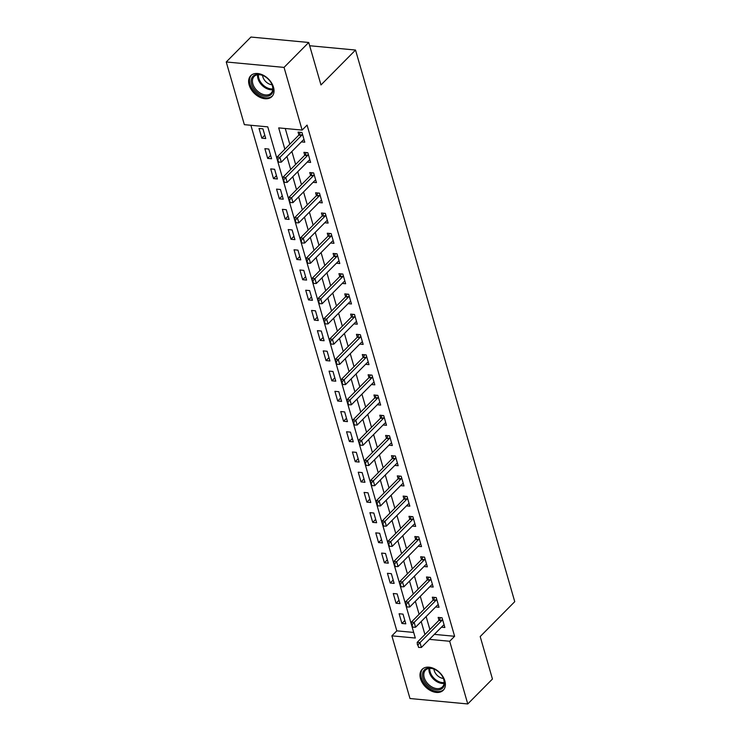 <?xml version="1.0" encoding="UTF-8"?>
<svg xmlns="http://www.w3.org/2000/svg" width="741" height="741" viewBox="0 0 741 741"><rect width="100%" height="100%" fill="white"/><g stroke="black" fill="none" stroke-linecap="round" stroke-linejoin="round"><path stroke-width="1.11" d="M273.512 87.271A14.866 10.059 44.7 0 1 271.891 96.58A14.866 10.059 44.7 0 1 259.433 97.052A14.866 10.059 44.7 0 1 249.152 84.983A14.866 10.059 44.7 0 1 250.764 75.665A14.866 10.059 44.7 0 1 263.231 75.202A14.866 10.059 44.7 0 1 273.512 87.271M444.869 680.951A14.866 10.059 44.7 0 1 443.248 690.26A14.866 10.059 44.7 0 1 430.79 690.732A14.866 10.059 44.7 0 1 420.508 678.654A14.866 10.059 44.7 0 1 422.12 669.345A14.866 10.059 44.7 0 1 434.587 668.873A14.866 10.059 44.7 0 1 444.869 680.951M226.246 61.975L250.93 37.05L308.719 42.478L320.983 84.937L355.532 50.045L514.754 601.664L480.196 636.556L492.45 679.025L467.766 703.95L409.977 698.522L391.887 635.843L415.312 638.038L267.77 126.859L244.345 124.664L226.246 61.975L284.044 67.403L302.133 130.083L278.699 127.887L284.859 149.219M250.893 125.275L396.824 630.85L391.887 635.843M396.824 630.85L413.7 632.434M405.809 623.829L403.011 614.122L399.103 613.752L401.909 623.459L405.809 623.829M399.973 603.609L397.176 593.902L393.267 593.532L396.074 603.239L399.973 603.609M394.138 583.389L391.341 573.682L387.432 573.312L390.229 583.019L394.138 583.389M388.303 563.169L385.505 553.462L381.596 553.092L384.394 562.799L388.303 563.169M382.467 542.949L379.661 533.242L375.761 532.872L378.558 542.579L382.467 542.949M376.632 522.729L373.825 513.022L369.926 512.652L372.723 522.359L376.632 522.729M370.796 502.509L367.99 492.802L364.09 492.432L366.888 502.139L370.796 502.509M364.961 482.28L362.154 472.582L358.246 472.212L361.052 481.919L364.961 482.28M359.116 462.06L356.319 452.362L352.41 451.991L355.217 461.699L359.116 462.06M353.281 441.84L350.484 432.133L346.575 431.771L349.382 441.479L353.281 441.84M347.446 421.62L344.648 411.913L340.74 411.551L343.546 421.259L347.446 421.62M341.61 401.4L338.813 391.693L334.904 391.331L337.711 401.038L341.61 401.4M335.775 381.18L332.978 371.473L329.069 371.111L331.866 380.818L335.775 381.18M329.94 360.96L327.133 351.253L323.233 350.891L326.031 360.589L329.94 360.96M324.104 340.74L321.298 331.032L317.398 330.671L320.195 340.369L324.104 340.74M318.269 320.52L315.462 310.812L311.563 310.442L314.36 320.149L318.269 320.52M312.433 300.3L309.627 290.592L305.718 290.222L308.525 299.929L312.433 300.3M306.589 280.079L303.791 270.372L299.883 270.002L302.689 279.709L306.589 280.079M300.753 259.859L297.956 250.152L294.047 249.782L296.854 259.489L300.753 259.859M294.918 239.639L292.121 229.932L288.212 229.562L291.018 239.269L294.918 239.639M289.083 219.419L286.285 209.712L282.377 209.342L285.183 219.049L289.083 219.419M283.247 199.19L280.45 189.492L276.541 189.122L279.338 198.829L283.247 199.19M277.412 178.97L274.605 169.272L270.706 168.902L273.503 178.609L277.412 178.97M271.577 158.75L268.77 149.043L264.87 148.682L267.668 158.389L271.577 158.75M265.741 138.53L262.935 128.823L259.035 128.462L261.832 138.169L265.741 138.53M434.346 634.379L454.613 636.278L307.07 125.099L302.133 130.083M285.257 128.499L289.796 144.226M291.889 151.488L295.631 164.446M297.725 171.708L301.467 184.666M303.56 191.928L307.302 204.896M309.395 212.148L313.137 225.116M315.24 232.368L318.982 245.336M321.075 252.588L324.817 265.556M326.911 272.808L330.653 285.776M332.746 293.028L336.488 305.996M338.581 313.248L342.323 326.216M344.417 333.469L348.159 346.436M350.252 353.689L353.994 366.656M356.088 373.909L359.83 386.876M361.923 394.138L365.665 407.096M367.768 414.358L371.51 427.316M373.603 434.578L377.345 447.536M379.438 454.798L383.18 467.756M385.274 475.018L389.016 487.986M391.109 495.238L394.851 508.206M396.944 515.458L400.686 528.426M402.78 535.678L406.522 548.646M408.615 555.898L412.357 568.866M414.451 576.118L418.193 589.086M420.295 596.338L424.037 609.306M426.131 616.558L429.873 629.526M441.479 627.173L444.859 627.497L442.062 617.79L438.153 617.42L438.987 620.31M435.634 606.953L439.024 607.277L436.217 597.57L432.318 597.2L433.152 600.09M429.799 586.733L433.189 587.057L430.382 577.35L426.483 576.98L427.316 579.87M423.963 566.513L427.353 566.837L424.547 557.13L420.647 556.76L421.481 559.65M418.128 546.293L421.518 546.617L418.711 536.91L414.812 536.54L415.645 539.429M412.292 526.073L415.673 526.388L412.876 516.69L408.967 516.32L409.801 519.209M406.457 505.853L409.838 506.168L407.041 496.47L403.132 496.1L403.965 498.989M400.622 485.633L404.002 485.948L401.205 476.241L397.296 475.879L398.13 478.769M394.786 465.413L398.167 465.728L395.37 456.021L391.461 455.659L392.295 458.549M388.951 445.193L392.332 445.508L389.534 435.801L385.626 435.439L386.459 438.329M383.106 424.973L386.496 425.288L383.69 415.581L379.79 415.219L380.624 418.1M377.271 404.753L380.661 405.068L377.854 395.361L373.955 394.999L374.789 397.88M371.436 384.533L374.826 384.848L372.019 375.141L368.12 374.779L368.953 377.66M365.6 364.313L368.99 364.628L366.184 354.92L362.284 354.55L363.118 357.44M359.765 344.093L363.155 344.408L360.348 334.7L356.44 334.33L357.273 337.22M353.929 323.863L357.31 324.188L354.513 314.48L350.604 314.11L351.438 317M348.094 303.643L351.475 303.967L348.678 294.26L344.769 293.89L345.602 296.78M342.259 283.423L345.639 283.747L342.842 274.04L338.933 273.67L339.767 276.56M336.423 263.203L339.804 263.527L337.007 253.82L333.098 253.45L333.932 256.34M330.579 242.983L333.969 243.307L331.162 233.6L327.263 233.23L328.096 236.12M324.743 222.763L328.133 223.078L325.327 213.38L321.427 213.01L322.261 215.9M318.908 202.543L322.298 202.858L319.491 193.151L315.592 192.79L316.426 195.68M313.072 182.323L316.463 182.638L313.656 172.931L309.757 172.57L310.59 175.46M307.237 162.103L310.627 162.418L307.821 152.711L303.912 152.35L304.746 155.239M301.402 141.883L304.783 142.198L301.985 132.491L298.077 132.13L298.91 135.019M355.532 50.045L309.664 45.738M308.719 42.478L284.044 67.403M454.613 636.278L449.676 641.261L467.766 703.95M429.41 639.363L449.676 641.261M286.952 156.471L290.694 169.439M292.788 176.691L296.53 189.659M298.623 196.911L302.365 209.879M304.468 217.132L308.21 230.099M310.303 237.352L314.045 250.319M316.138 257.572L319.88 270.539M321.974 277.792L325.716 290.759M327.809 298.012L331.551 310.979M333.645 318.232L337.387 331.199M339.48 338.461L343.222 351.419M345.315 358.681L349.057 371.639M351.151 378.901L354.893 391.859M356.995 399.121L360.737 412.079M362.831 419.341L366.573 432.309M368.666 439.561L372.408 452.529M374.501 459.781L378.243 472.749M380.337 480.001L384.079 492.969M386.172 500.221L389.914 513.189M392.008 520.441L395.75 533.409M397.843 540.661L401.585 553.629M403.678 560.881L407.42 573.849M409.523 581.101L413.265 594.069M415.358 601.322L419.1 614.289M421.194 621.542L424.936 634.509M404.845 620.495L401.909 623.459M264.778 135.195L261.832 138.169M270.613 155.415L267.668 158.389M276.449 175.636L273.503 178.609M282.284 195.856L279.338 198.829M288.119 216.076L285.183 219.049M293.955 236.296L291.018 239.269M299.79 256.516L296.854 259.489M305.625 276.736L302.689 279.709M311.47 296.965L308.525 299.929M317.305 317.185L314.36 320.149M323.141 337.405L320.195 340.369M328.976 357.625L326.031 360.589M334.812 377.845L331.866 380.818M340.647 398.065L337.711 401.038M346.482 418.285L343.546 421.259M352.318 438.505L349.382 441.479M358.153 458.725L355.217 461.699M363.998 478.945L361.052 481.919M369.833 499.165L366.888 502.139M375.668 519.385L372.723 522.359M381.504 539.605L378.558 542.579M387.339 559.826L384.394 562.799M393.175 580.055L390.229 583.019M399.01 600.275L396.074 603.239M417.896 644.994L418.591 647.421L417.896 644.994L419.999 642.595L417.183 642.336L438.904 620.402A1.908 1.084 95.4 0 0 439.181 620.022L440.506 617.642M444.137 624.996L443.442 625.293A1.908 1.084 95.4 0 0 443.118 625.515L421.397 647.449L419.999 642.595L441.719 620.662A1.908 1.084 95.4 0 0 441.997 620.282L442.507 619.356M418.591 647.421L421.397 647.449M417.183 642.336L417.424 644.957M412.061 624.774L412.756 627.201L412.061 624.774L414.163 622.375L411.348 622.116L433.068 600.182A1.908 1.084 95.4 0 0 433.346 599.802L434.671 597.422M438.301 604.776L437.607 605.073A1.908 1.084 95.4 0 0 437.283 605.295L415.562 627.229L414.163 622.375L435.884 600.442A1.908 1.084 95.4 0 0 436.162 600.062L436.671 599.136M412.756 627.201L415.562 627.229M411.348 622.116L411.588 624.737M406.216 604.554L406.92 606.981L406.216 604.554L408.328 602.155L405.512 601.896L427.233 579.962A1.908 1.084 95.4 0 0 427.511 579.582L428.835 577.202M432.466 584.556L431.771 584.853A1.908 1.084 95.4 0 0 431.447 585.075L409.727 607.009L408.328 602.155L430.049 580.222A1.908 1.084 95.4 0 0 430.326 579.842L430.836 578.916M406.92 606.981L409.727 607.009M405.512 601.896L405.753 604.517M400.381 584.334L401.085 586.761L400.381 584.334L402.493 581.935L399.677 581.676L421.397 559.733A1.908 1.084 95.4 0 0 421.675 559.362L422.991 556.982M426.631 564.336L425.927 564.633A1.908 1.084 95.4 0 0 425.612 564.855L403.891 586.789L402.493 581.935L424.213 560.001A1.908 1.084 95.4 0 0 424.482 559.622L425.001 558.695M401.085 586.761L403.891 586.789M399.677 581.676L399.918 584.288M394.545 564.114L395.249 566.541L394.545 564.114L396.648 561.715L393.841 561.456L415.562 539.513A1.908 1.084 95.4 0 0 415.84 539.142L417.155 536.762M420.795 544.107L420.091 544.403A1.908 1.084 95.4 0 0 419.776 544.635L398.056 566.569L396.648 561.715L418.369 539.781A1.908 1.084 95.4 0 0 418.646 539.402L419.165 538.475M395.249 566.541L398.056 566.569M393.841 561.456L394.082 564.068M436.023 670.04A12.866 8.707 44.7 0 1 442.71 676.885A12.866 8.707 44.7 0 1 442.47 688.204A12.866 8.707 44.7 0 1 430.938 687.963A12.866 8.707 44.7 0 1 422.713 672.902A12.866 8.707 44.7 0 1 435.504 669.753A12.866 8.707 44.7 0 1 436.023 670.04M435.68 669.855A11.912 8.058 -135.3 0 0 425.51 670.123A11.912 8.058 -135.3 0 0 431.614 686.805A11.912 8.058 -135.3 0 0 442.433 686.888A11.912 8.058 -135.3 0 0 442.609 676.709M433.948 669.077A8.484 5.743 -135.3 0 0 439.506 677.135A8.484 5.743 -135.3 0 0 443.405 678.441M422.981 668.614L422.991 668.604A14.774 9.994 -135.3 0 0 422.981 668.614A14.774 9.994 -135.3 0 0 430.558 689.297A14.774 9.994 -135.3 0 0 443.97 689.399A14.774 9.994 -135.3 0 0 443.979 689.389L443.97 689.399M251.579 84.335A12.866 8.707 44.7 0 1 264.148 76.073A12.866 8.707 44.7 0 1 271.354 83.205A12.866 8.707 44.7 0 1 272.66 86.317A12.866 8.707 44.7 0 1 265.269 96.247A12.866 8.707 44.7 0 1 251.579 84.335M264.324 76.175A11.912 8.058 -135.3 0 0 254.154 76.443A11.912 8.058 -135.3 0 0 252.848 83.909A11.912 8.058 -135.3 0 0 261.091 93.579A11.912 8.058 -135.3 0 0 271.076 93.209A11.912 8.058 -135.3 0 0 272.373 85.743A11.912 8.058 -135.3 0 0 271.252 83.029M262.592 75.397A8.484 5.743 -135.3 0 0 262.87 76.897A8.484 5.743 -135.3 0 0 272.049 84.761M251.625 74.934L251.634 74.924A14.774 9.994 -135.3 0 0 251.625 74.934A14.774 9.994 -135.3 0 0 250.013 84.187A14.774 9.994 -135.3 0 0 260.23 96.182A14.774 9.994 -135.3 0 0 272.614 95.719A14.774 9.994 -135.3 0 0 272.623 95.709L272.614 95.719M388.71 543.894L389.414 546.321L388.71 543.894L390.813 541.495L388.006 541.236L409.727 519.293A1.908 1.084 95.4 0 0 410.005 518.922L411.32 516.542M414.96 523.887L414.256 524.183A1.908 1.084 95.4 0 0 413.941 524.415L392.221 546.349L390.813 541.495L412.533 519.561A1.908 1.084 95.4 0 0 412.811 519.182L413.33 518.255M389.414 546.321L392.221 546.349M388.006 541.236L388.247 543.848M382.875 523.674L383.579 526.101L382.875 523.674L384.977 521.275L382.171 521.006L403.891 499.073A1.908 1.084 95.4 0 0 404.169 498.693L405.484 496.322M409.115 503.667L408.421 503.963A1.908 1.084 95.4 0 0 408.096 504.195L386.376 526.129L384.977 521.275L406.698 499.341A1.908 1.084 95.4 0 0 406.976 498.962L407.494 498.035M383.579 526.101L386.376 526.129M382.171 521.006L382.402 523.628M377.039 503.454L377.734 505.881L377.039 503.454L379.142 501.055L376.335 500.786L398.056 478.853A1.908 1.084 95.4 0 0 398.334 478.473L399.649 476.102M403.28 483.447L402.585 483.743A1.908 1.084 95.4 0 0 402.261 483.975L380.541 505.908L379.142 501.055L400.862 479.121A1.908 1.084 95.4 0 0 401.14 478.742L401.659 477.815M377.734 505.881L380.541 505.908M376.335 500.786L376.567 503.408M371.204 483.234L371.899 485.661L371.204 483.234L373.307 480.835L370.491 480.566L392.211 458.633A1.908 1.084 95.4 0 0 392.489 458.253L393.814 455.882M397.445 463.227L396.75 463.523A1.908 1.084 95.4 0 0 396.426 463.755L374.705 485.688L373.307 480.835L395.027 458.901A1.908 1.084 95.4 0 0 395.305 458.522L395.824 457.595M371.899 485.661L374.705 485.688M370.491 480.566L370.732 483.188M365.369 463.014L366.063 465.441L365.369 463.014L367.471 460.615L364.655 460.346L386.376 438.413A1.908 1.084 95.4 0 0 386.654 438.033L387.978 435.662M391.609 443.007L390.915 443.303A1.908 1.084 95.4 0 0 390.59 443.535L368.87 465.468L367.471 460.615L389.192 438.681A1.908 1.084 95.4 0 0 389.47 438.301L389.979 437.375M366.063 465.441L368.87 465.468M364.655 460.346L364.896 462.968M359.533 442.794L360.228 445.221L359.533 442.794L361.636 440.395L358.82 440.126L380.541 418.193A1.908 1.084 95.4 0 0 380.818 417.813L382.143 415.432M385.774 422.787L385.079 423.083A1.908 1.084 95.4 0 0 384.755 423.306L363.034 445.248L361.636 440.395L383.356 418.461A1.908 1.084 95.4 0 0 383.634 418.081L384.144 417.146M360.228 445.221L363.034 445.248M358.82 440.126L359.061 442.748M353.689 422.574L354.393 425.001L353.689 422.574L355.8 420.175L352.985 419.906L374.705 397.973A1.908 1.084 95.4 0 0 374.983 397.593L376.308 395.212M379.938 402.567L379.244 402.863A1.908 1.084 95.4 0 0 378.92 403.085L357.199 425.028L355.8 420.175L377.521 398.232A1.908 1.084 95.4 0 0 377.799 397.861L378.308 396.926M354.393 425.001L357.199 425.028M352.985 419.906L353.225 422.527M347.853 402.354L348.557 404.781L347.853 402.354L349.965 399.955L347.149 399.686L368.87 377.753A1.908 1.084 95.4 0 0 369.148 377.373L370.463 374.992M374.103 382.347L373.399 382.643A1.908 1.084 95.4 0 0 373.084 382.865L351.364 404.799L349.965 399.955L371.686 378.012A1.908 1.084 95.4 0 0 371.954 377.641L372.473 376.706M348.557 404.781L351.364 404.799M347.149 399.686L347.39 402.307M342.018 382.124L342.722 384.551L342.018 382.124L344.12 379.725L341.314 379.466L363.034 357.533A1.908 1.084 95.4 0 0 363.312 357.153L364.628 354.772M368.268 362.127L367.564 362.423A1.908 1.084 95.4 0 0 367.249 362.645L345.528 384.579L344.12 379.725L365.841 357.792A1.908 1.084 95.4 0 0 366.119 357.412L366.638 356.486M342.722 384.551L345.528 384.579M341.314 379.466L341.555 382.087M336.182 361.904L336.886 364.331L336.182 361.904L338.285 359.505L335.478 359.246L357.199 337.312A1.908 1.084 95.4 0 0 357.477 336.933L358.792 334.552M362.432 341.907L361.728 342.203A1.908 1.084 95.4 0 0 361.413 342.425L339.693 364.359L338.285 359.505L360.006 337.572A1.908 1.084 95.4 0 0 360.283 337.192L360.802 336.266M336.886 364.331L339.693 364.359M335.478 359.246L335.719 361.867M330.347 341.684L331.051 344.111L330.347 341.684L332.45 339.285L329.643 339.026L351.364 317.092A1.908 1.084 95.4 0 0 351.642 316.713L352.957 314.332M356.588 321.687L355.893 321.983A1.908 1.084 95.4 0 0 355.569 322.205L333.848 344.139L332.45 339.285L354.17 317.352A1.908 1.084 95.4 0 0 354.448 316.972L354.967 316.046M331.051 344.111L333.848 344.139M329.643 339.026L329.875 341.647M324.512 321.464L325.206 323.891L324.512 321.464L326.614 319.065L323.808 318.806L345.528 296.872A1.908 1.084 95.4 0 0 345.806 296.493L347.121 294.112M350.752 301.467L350.058 301.763A1.908 1.084 95.4 0 0 349.733 301.985L328.013 323.919L326.614 319.065L348.335 297.132A1.908 1.084 95.4 0 0 348.613 296.752L349.131 295.826M325.206 323.891L328.013 323.919M323.808 318.806L324.039 321.427M318.676 301.244L319.371 303.671L318.676 301.244L320.779 298.845L317.963 298.586L339.684 276.652A1.908 1.084 95.4 0 0 339.962 276.273L341.286 273.892M344.917 281.247L344.222 281.543A1.908 1.084 95.4 0 0 343.898 281.765L322.178 303.699L320.779 298.845L342.499 276.912A1.908 1.084 95.4 0 0 342.777 276.532L343.296 275.606M319.371 303.671L322.178 303.699M317.963 298.586L318.204 301.198M312.841 281.024L313.536 283.451L312.841 281.024L314.944 278.625L312.128 278.366L333.848 256.423A1.908 1.084 95.4 0 0 334.126 256.053L335.451 253.672M339.082 261.017L338.387 261.314A1.908 1.084 95.4 0 0 338.063 261.545L316.342 283.479L314.944 278.625L336.664 256.692A1.908 1.084 95.4 0 0 336.942 256.312L337.451 255.386M313.536 283.451L316.342 283.479M312.128 278.366L312.369 280.978M307.006 260.804L307.7 263.231L307.006 260.804L309.108 258.405L306.292 258.146L328.013 236.203A1.908 1.084 95.4 0 0 328.291 235.833L329.615 233.452M333.246 240.797L332.552 241.094A1.908 1.084 95.4 0 0 332.227 241.325L310.507 263.259L309.108 258.405L330.829 236.472A1.908 1.084 95.4 0 0 331.107 236.092L331.616 235.166M307.7 263.231L310.507 263.259M306.292 258.146L306.533 260.758M301.161 240.584L301.865 243.011L301.161 240.584L303.273 238.185L300.457 237.917L322.178 215.983A1.908 1.084 95.4 0 0 322.455 215.603L323.78 213.232M327.411 220.577L326.716 220.874A1.908 1.084 95.4 0 0 326.392 221.105L304.671 243.039L303.273 238.185L324.993 216.252A1.908 1.084 95.4 0 0 325.271 215.872L325.781 214.946M301.865 243.011L304.671 243.039M300.457 237.917L300.698 240.538M295.326 220.364L296.03 222.791L295.326 220.364L297.437 217.965L294.622 217.697L316.342 195.763A1.908 1.084 95.4 0 0 316.62 195.383L317.935 193.012M321.575 200.357L320.872 200.654A1.908 1.084 95.4 0 0 320.557 200.885L298.836 222.819L297.437 217.965L319.158 196.032A1.908 1.084 95.4 0 0 319.436 195.652L319.945 194.726M296.03 222.791L298.836 222.819M294.622 217.697L294.862 220.318M289.49 200.144L290.194 202.571L289.49 200.144L291.593 197.745L288.786 197.476L310.507 175.543A1.908 1.084 95.4 0 0 310.785 175.163L312.1 172.792M315.74 180.137L315.036 180.434A1.908 1.084 95.4 0 0 314.721 180.665L293.001 202.599L291.593 197.745L313.313 175.812A1.908 1.084 95.4 0 0 313.591 175.432L314.11 174.506M290.194 202.571L293.001 202.599M288.786 197.476L289.027 200.098M283.655 179.924L284.359 182.351L283.655 179.924L285.757 177.525L282.951 177.256L304.671 155.323A1.908 1.084 95.4 0 0 304.949 154.943L306.265 152.572M309.905 159.917L309.201 160.213A1.908 1.084 95.4 0 0 308.886 160.445L287.165 182.379L285.757 177.525L307.478 155.591A1.908 1.084 95.4 0 0 307.756 155.212L308.275 154.285M284.359 182.351L287.165 182.379M282.951 177.256L283.192 179.878M277.819 159.704L278.523 162.131L277.819 159.704L279.922 157.305L277.115 157.036L298.836 135.103A1.908 1.084 95.4 0 0 299.114 134.723L300.429 132.352M304.06 139.697L303.365 139.993A1.908 1.084 95.4 0 0 303.041 140.216L281.321 162.159L279.922 157.305L301.643 135.371A1.908 1.084 95.4 0 0 301.92 134.992L302.439 134.056M278.523 162.131L281.321 162.159M277.115 157.036L277.347 159.658M441.997 620.282L439.181 620.022M441.719 620.662L438.904 620.402M436.162 600.062L433.346 599.802M435.884 600.442L433.068 600.182M430.326 579.842L427.511 579.582M430.049 580.222L427.233 579.962M424.482 559.622L421.675 559.362M424.213 560.001L421.397 559.733M418.646 539.402L415.84 539.142M418.369 539.781L415.562 539.513M444.091 683.378A11.912 8.058 44.7 0 1 436.764 681.609A11.912 8.058 44.7 0 1 429.002 668.438M429.789 668.363A11.523 7.799 -135.3 0 0 437.329 680.84A11.523 7.799 -135.3 0 0 444.155 682.591M272.734 89.698A11.912 8.058 44.7 0 1 257.998 78.713A11.912 8.058 44.7 0 1 257.646 74.758M258.433 74.684A11.523 7.799 -135.3 0 0 258.804 78.25A11.523 7.799 -135.3 0 0 272.799 88.911M412.811 519.182L410.005 518.922M412.533 519.561L409.727 519.293M406.976 498.962L404.169 498.693M406.698 499.341L403.891 499.073M401.14 478.742L398.334 478.473M400.862 479.121L398.056 478.853M395.305 458.522L392.489 458.253M395.027 458.901L392.211 458.633M389.47 438.301L386.654 438.033M389.192 438.681L386.376 438.413M383.634 418.081L380.818 417.813M383.356 418.461L380.541 418.193M377.799 397.861L374.983 397.593M377.521 398.232L374.705 397.973M371.954 377.641L369.148 377.373M371.686 378.012L368.87 377.753M366.119 357.412L363.312 357.153M365.841 357.792L363.034 357.533M360.283 337.192L357.477 336.933M360.006 337.572L357.199 337.312M354.448 316.972L351.642 316.713M354.17 317.352L351.364 317.092M348.613 296.752L345.806 296.493M348.335 297.132L345.528 296.872M342.777 276.532L339.962 276.273M342.499 276.912L339.684 276.652M336.942 256.312L334.126 256.053M336.664 256.692L333.848 256.423M331.107 236.092L328.291 235.833M330.829 236.472L328.013 236.203M325.271 215.872L322.455 215.603M324.993 216.252L322.178 215.983M319.436 195.652L316.62 195.383M319.158 196.032L316.342 195.763M313.591 175.432L310.785 175.163M313.313 175.812L310.507 175.543M307.756 155.212L304.949 154.943M307.478 155.591L304.671 155.323M301.92 134.992L299.114 134.723M301.643 135.371L298.836 135.103"/></g></svg>

